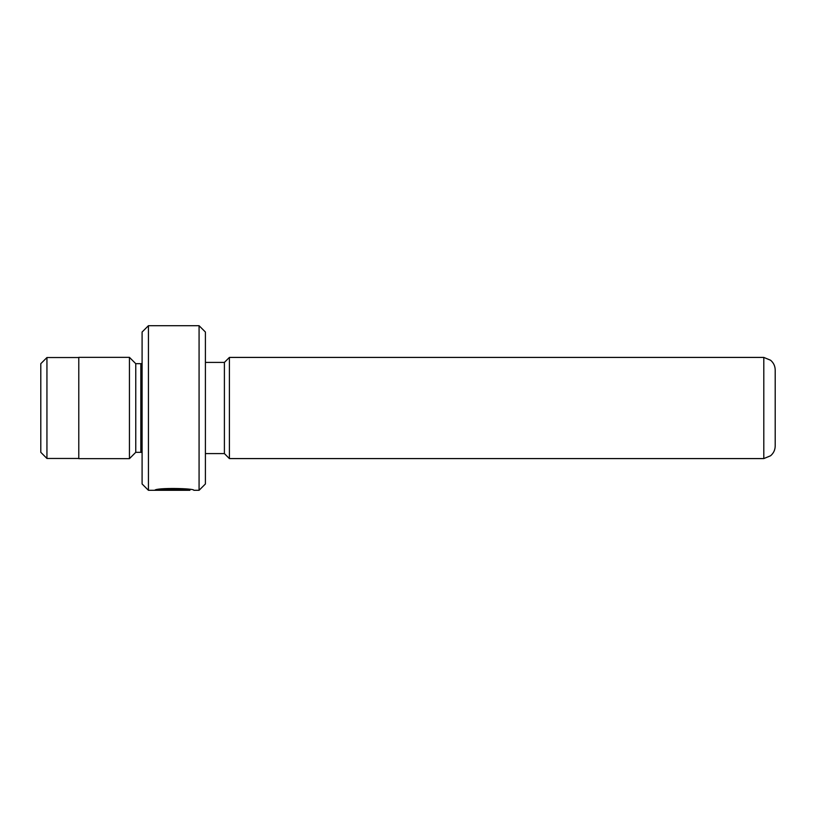<?xml version="1.0" encoding="UTF-8"?>
<svg xmlns="http://www.w3.org/2000/svg" width="816" height="816" viewBox="0 0 816 816"><rect width="100%" height="100%" fill="white"/><g stroke="black" fill="none" stroke-linecap="round" stroke-linejoin="round"><path stroke-width="1.22" d="M763.807 408L763.807 458.582L770.579 455.767C773.578 453.196 775.118 449.932 775.2 445.985L775.2 370.015C775.118 366.068 773.578 362.804 770.579 360.233L763.807 357.418L763.807 408M763.807 458.582L229.398 458.582L229.398 357.418L224.4 362.416L205.408 362.416M40.8 452.319L40.8 363.681L46.94 357.541L46.94 458.459L40.8 452.319M189.904 489.559L189.904 490.304L148.43 490.304L148.43 325.696L199.073 325.696L199.073 490.304L193.81 490.304C195.065 488.284 155.927 487.529 154.775 490.294L182.08 490.294M199.073 325.696L205.408 332.03L205.408 483.97L199.073 490.304M148.43 490.304L142.096 483.97L142.096 332.03L148.43 325.696M142.096 363.559L140.831 363.681L140.831 452.319L135.762 452.319L135.762 363.681L129.438 357.347L78.785 357.347L78.785 458.653L129.438 458.653L129.438 357.347M205.408 453.584L224.4 453.584L224.4 362.416M189.904 490.304C190.862 489.58 165.077 488.009 159.732 490.141L182.08 490.141M159.732 489.355L159.732 490.141M78.785 458.459L46.94 458.459M135.762 452.319L129.438 458.653M224.4 453.584L229.398 458.582M140.831 452.319L142.096 452.441M140.831 363.681L135.762 363.681M78.785 357.541L46.94 357.541M763.807 357.418L229.398 357.418"/></g></svg>
